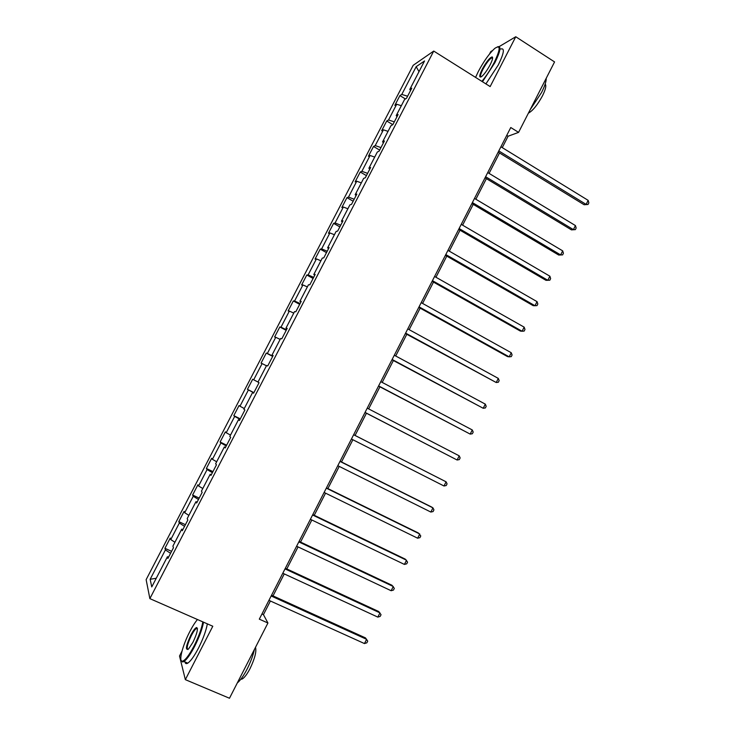 <?xml version="1.0" encoding="UTF-8"?>
<svg xmlns="http://www.w3.org/2000/svg" width="735" height="735" viewBox="0 0 735 735"><rect width="100%" height="100%" fill="white"/><g stroke="black" fill="none" stroke-linecap="round" stroke-linejoin="round"><path stroke-width="1.1" d="M181.977 651.21L179.515 655.997L185.349 679.645L229.485 698.25L267.926 623.004L263.442 614.635L270.416 601M413.18 65.314L146.136 579.658L149.867 598.63L433.723 51.064L413.18 65.314M492.505 50.559L490.778 51.588L489.538 53.995M168.646 557.02L167.405 556.762L167.902 558.453L173.442 547.768L172.909 546.142L181.71 529.172L182.298 530.698L187.82 520.04L187.204 518.588L195.969 501.674L196.649 503.016L202.153 492.395L201.445 491.127L210.192 474.268L210.954 475.435L216.439 464.851L215.64 463.748L224.359 446.944L225.213 447.937L230.689 437.38L229.798 436.461L238.48 419.703L239.426 420.53L244.884 410.011L243.901 409.257L252.564 392.554L253.593 393.207L259.032 382.714L257.967 382.136L266.603 365.497L267.715 365.966L273.135 355.519L271.987 355.106L280.595 338.513L281.799 338.817L287.201 328.398L285.961 328.159L294.542 311.622L295.828 311.759L301.212 301.368L299.898 301.295L308.443 284.812L309.821 284.776L315.186 274.421L313.781 274.522L322.307 258.086L323.767 257.884L329.115 247.566L327.626 247.833L336.125 231.442L337.668 231.075L343.006 220.794L341.426 221.217L349.897 204.881L351.523 204.358L356.842 194.095L355.189 194.692L363.632 178.412L365.341 177.714L370.642 167.488L368.896 168.251L377.321 152.016L379.113 151.162L384.396 140.964L382.567 141.892L390.965 125.703L392.839 124.684L398.104 114.531L396.202 115.606L404.572 99.482L406.519 98.297L411.775 88.172L409.79 89.413L424.545 60.959L416.185 66.674L418.996 71.653M167.405 556.762L151.759 586.925L150.151 579.29L165.403 549.918L164.934 548.319L171.586 551.342M416.185 66.674L401.779 94.429L399.913 95.596L394.851 105.353L396.689 104.241L388.521 119.97L386.729 120.99L381.649 130.784L383.413 129.819L375.217 145.603L373.509 146.467L368.41 156.289L370.091 155.48L361.877 171.31L360.251 172.018L355.134 181.867L356.741 181.214L348.5 197.09L346.948 197.651L341.821 207.527L343.346 207.031L335.077 222.953L333.598 223.357L328.462 233.261L329.905 232.922L321.618 248.889L320.221 249.137L315.058 259.078L316.427 258.895L308.112 274.918L306.798 275.009L301.616 284.978L302.912 284.941L294.57 301.01L293.329 300.946L288.138 310.951L289.351 311.07L280.981 327.194L279.824 326.974L274.614 336.998L275.744 337.282L267.356 353.452L266.272 353.076L261.054 363.136L262.101 363.577L253.685 379.802L252.684 379.251L247.447 389.348L248.412 389.954L239.968 406.225L239.059 405.518L233.803 415.642L234.685 416.405L226.215 432.722L225.379 431.858L220.114 442.011L220.913 442.939L212.415 459.311L211.671 458.282L206.379 468.471L207.095 469.564L198.579 485.982L197.908 484.788L192.607 495.004L193.241 496.263L184.696 512.736L184.108 511.376L178.789 521.62L179.34 523.044L170.768 539.573L170.272 538.048L164.934 548.319M502.262 147.625L508.087 136.223L518.579 132.374L510.77 127.523L259.308 619.155L267.926 623.004M182.932 529.476L181.71 529.172M170.768 539.573L174.921 542.265M179.34 523.044L184.549 526.352M197.164 502.023L195.969 501.674M184.696 512.736L188.877 515.354M193.241 496.263L198.487 499.469M211.358 474.663L210.192 474.268M198.579 485.982L202.796 488.527M207.095 469.564L212.387 472.669M225.498 447.385L224.359 446.944M212.415 459.311L216.669 461.773M220.913 442.939L226.242 445.961M239.601 420.19L238.48 419.703M226.215 432.722L230.496 435.111M234.685 416.405L240.051 419.327M253.658 393.087L252.564 392.554M239.968 406.225L244.277 408.531M248.412 389.954L253.814 392.775M253.685 379.802L258.022 382.035M262.101 363.577L266.456 365.773M273.043 355.694L271.987 355.106M267.356 353.452L272.804 356.153M275.744 337.282L280.136 339.405M286.999 328.793L285.961 328.159M280.981 327.194L286.475 329.804M289.351 311.07L293.77 313.119M300.9 301.975L299.898 301.295M294.57 301.01L300.1 303.527M302.912 284.941L307.359 286.907M314.764 275.239L313.781 274.522M308.112 274.918L313.68 277.334M316.427 258.895L320.91 260.787M328.591 248.586L327.626 247.833M321.618 248.889L327.222 251.223M329.905 232.922L334.416 234.741M342.363 222.016L341.426 221.217M335.077 222.953L340.718 225.195M343.346 207.031L347.875 208.777M356.098 195.538L355.189 194.692M348.5 197.09L354.178 199.24M356.741 181.214L361.308 182.896M369.788 169.133L368.896 168.251M361.877 171.31L367.592 173.368M370.091 155.48L374.694 157.088M383.44 142.81L382.567 141.892M375.217 145.603L380.969 147.57M383.413 129.819L388.034 131.363M397.038 116.58L396.202 115.606M388.521 119.97L394.3 121.863M396.689 104.241L401.338 105.711M410.608 90.423L409.79 89.413M401.779 94.429L407.594 96.221M433.723 51.064L490.153 86.574L515.759 36.75L499.212 46.581M515.759 36.75L554.567 61.924L518.579 132.374M185.349 679.645L212.792 626.248L149.867 598.63M273.025 595.892L284.261 573.916M286.806 568.936L298.07 546.913M300.551 542.072L311.842 519.994M314.24 515.29L325.559 493.157M327.893 488.591L339.239 466.403M341.509 461.975L352.883 439.741M355.079 435.442L366.443 413.217M368.648 408.899L379.931 386.83M382.2 382.411L393.381 360.527M395.696 355.997L406.795 334.306M409.165 329.675L420.163 308.158M422.588 303.426L433.494 282.102M435.965 277.26L446.779 256.111M449.305 251.168L460.027 230.211M462.609 225.167L473.23 204.385M475.867 199.24L486.395 178.633M489.078 173.386L499.524 152.972M150.151 579.29L156.252 578.252M165.403 549.918L170.566 553.317M506.746 135.396L508.087 136.223M261.963 613.973L263.442 614.635M399.913 95.596L405.426 98.959M386.729 120.99L392.848 124.665M373.509 146.467L379.655 150.105M360.251 172.018L366.425 175.619M346.948 197.651L353.158 201.206M333.598 223.357L339.846 226.876M320.221 249.137L326.496 252.629M306.798 275.009L313.101 278.455M293.329 300.946L299.669 304.354M279.824 326.974L286.191 330.337M266.272 353.076L272.685 356.401M247.447 389.348L253.897 392.619M233.803 415.642L240.29 418.867M220.114 442.011L226.628 445.199M206.379 468.471L212.939 471.613M192.607 495.004L199.194 498.109M178.789 521.62L185.413 524.689M498.183 152.145L584.132 204.743L586.126 204.394L498.808 150.923M588.156 200.361L588.864 202.851L588.046 204.468L586.126 204.394L588.156 200.361L500.912 146.798M588.046 204.468L584.132 204.743M481.884 81.374C486.304 76.045 490.41 69.761 494.205 62.521C500.581 49.061 500.755 44.357 494.738 48.427C489.345 53.416 483.887 61.078 478.366 71.424L475.573 77.395M497.779 46.7C501.408 45.965 500.434 51.303 494.875 62.714L482.472 81.75M490.126 64.818C487.342 70.018 484.622 73.849 481.958 76.311C478.926 78.333 479.009 75.981 482.206 69.265C486.34 61.804 489.648 57.688 492.128 56.907C493.148 57.422 492.487 60.059 490.126 64.818M492.615 57.927L491.596 57.854C489.014 59.608 486.101 63.476 482.858 69.448C480.58 74.024 479.964 76.541 480.993 76.991M546.224 78.25C546.335 81.355 544.782 86.096 541.585 92.472L530.174 109.671M545.159 84.112C546.528 85.499 545.636 89.404 542.485 95.826C537.45 105.013 532.765 110.774 528.428 113.126L528.41 113.117M500.847 49.006C504.862 47.848 504.026 53.15 498.321 64.91L485.908 83.909M197.458 619.513C195.051 622.38 192.506 626.404 189.805 631.613C182.657 645.238 178.357 661.711 182.298 661.206C185.064 660.609 188.978 655.537 194.04 646.001C198.762 636.565 201.684 628.517 202.814 621.865M203.531 622.187C202.281 628.985 199.314 637.061 194.628 646.414C190.411 654.444 186.846 659.47 183.934 661.491L182.592 661.987L181.187 660.48M192.947 642.289L188.555 648.968C185.119 650.668 185.881 646.047 190.834 635.095C193.342 630.354 195.299 627.828 196.695 627.515C198.239 628.792 196.989 633.717 192.947 642.289M197.412 628.499L196.355 628.508C194.995 629.454 193.342 631.778 191.394 635.49C187.535 643.649 186.359 648.334 187.875 649.556M254.466 649.345C253.042 655.574 250.589 662.143 247.116 669.061C243.588 675.851 240.317 680.481 237.304 682.944M255.504 647.324C256.653 651.421 254.852 658.486 250.093 668.501C247.116 674.197 244.47 677.707 242.146 679.039L240.795 679.287M207.344 623.859C206.122 630.667 203.182 638.743 198.496 648.086C194.288 656.107 190.723 661.123 187.783 663.135C186.24 664.054 185.293 663.65 184.954 661.932M485.045 177.824L571.444 229.862L573.392 229.614L485.614 176.712M575.441 225.571L576.157 228.025L575.349 229.632L573.392 229.614L575.441 225.571L487.728 172.569M575.349 229.632L571.444 229.862M471.87 203.577L558.729 255.054L560.63 254.907L472.384 202.584M562.679 250.856L563.423 253.263L562.606 254.88L560.63 254.907L562.679 250.856L474.507 198.432M562.606 254.88L558.729 255.054M458.658 229.412L545.976 280.32L547.823 280.283L459.109 228.53M549.881 276.204L550.644 278.583L549.826 280.21L547.823 280.283L549.881 276.204L461.24 224.368M445.401 255.33L533.178 305.659L534.979 305.723L445.796 254.558M537.046 301.644L537.836 303.968L537.009 305.604L534.979 305.723L537.046 301.644L447.937 250.378M432.106 281.321L520.352 331.081L522.098 331.246L432.446 280.669M524.165 327.148L524.983 329.445L524.156 331.081L522.098 331.246L524.165 327.148L434.587 276.479M418.775 307.386L507.481 356.576L509.18 356.842L419.051 306.853M511.257 352.736L512.093 354.987L511.266 356.631L509.18 356.842L511.257 352.736L421.201 302.655M405.398 333.543L496.226 382.522L405.61 333.12M498.302 378.396L499.166 380.611L498.33 382.255L496.226 382.522L498.302 378.396L407.769 328.903M391.975 359.773L483.226 408.274L392.132 359.47M485.311 404.14L486.193 406.308L485.366 407.953L483.226 408.274L485.311 404.14L394.3 355.244M378.516 386.086L470.189 434.1L378.617 385.903M472.283 429.957L473.193 432.079L472.357 433.742L470.189 434.1L472.283 429.957L380.785 381.667M365.019 412.482L457.115 460.009L365.056 412.418M459.21 455.847L460.147 457.933L459.311 459.595L457.115 460.009L459.21 455.847L367.234 408.164M353.636 434.743L446.099 481.82L443.995 485.991L351.449 439.015M353.654 434.716L446.099 481.82L447.064 483.869L446.219 485.532L443.995 485.991M339.993 461.415L432.952 507.876L430.839 512.056L337.806 465.687M340.075 461.258L431.546 506.985L432.952 507.876L433.935 509.879L433.09 511.551L430.839 512.056M326.312 488.159L419.768 534.005L417.645 538.204L324.117 492.45M326.45 487.884L418.408 533.004L420.769 535.962L419.924 537.643L417.645 538.204M312.586 514.987L406.538 560.217L404.415 564.425L310.39 519.296M312.788 514.592L405.233 559.105L407.567 562.128L406.721 563.809L404.415 564.425M298.823 541.906L393.271 586.502L391.139 590.729L296.609 546.224M299.09 541.383L392.021 585.29L394.327 588.377L393.473 590.067L391.139 590.729M285.015 568.899L379.958 612.871L377.818 617.106L282.8 573.236M285.345 568.265L378.764 611.548L381.042 614.708L380.188 616.399L377.818 617.106M271.16 595.984L366.609 639.321L364.468 643.566L268.937 600.339M271.555 595.221L365.47 637.888L367.711 641.113L366.857 642.803L364.468 643.566M491.596 57.854L492.569 58.478M492.294 57.697L492.128 56.907M187.783 663.135L183.934 661.491M196.355 628.508L197.439 628.976M241.264 678.662L242.146 679.039M196.971 628.287L196.695 627.515M182.298 661.206L182.592 661.987"/></g></svg>

